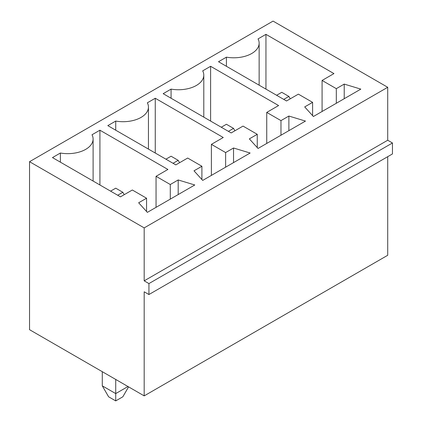 <?xml version="1.0" encoding="UTF-8"?>
<svg xmlns="http://www.w3.org/2000/svg" width="422" height="422" viewBox="0 0 422 422"><rect width="100%" height="100%" fill="white"/><g stroke="black" fill="none" stroke-linecap="round" stroke-linejoin="round"><path stroke-width="0.63" d="M273.066 21.1L29.54 161.7L144.187 227.891L387.712 87.291L273.066 21.1M387.712 87.291L387.712 140.241L392.46 142.984L392.46 153.94L148.934 294.535L144.187 291.797L144.187 395.878L29.54 329.688L29.54 161.7M144.187 395.878L387.712 255.278L387.712 156.678M148.934 294.535L148.934 283.579L144.187 280.841L144.187 227.891M223.254 137.503L211.396 144.35L225.628 152.569L233.535 148.001L250.14 153.022L202.697 180.416L193.999 170.826L201.906 166.263L187.674 158.044L175.816 164.891L107.816 125.635L115.723 121.072A25.346 14.633 0 0 0 148.449 107.072A25.346 14.633 0 0 0 147.352 102.81L155.259 98.247L223.254 137.503M202.697 70.859L210.604 66.291L278.604 105.547L266.741 112.4L280.973 120.613L288.88 116.05L305.486 121.072L258.042 148.46L249.349 138.875L257.256 134.307L243.025 126.094L231.161 132.941L163.166 93.679L171.074 89.116A25.346 14.633 0 0 0 203.794 75.116A25.346 14.633 0 0 0 202.697 70.859M336.318 88.662L344.225 84.094L360.831 89.116L313.393 116.504L304.695 106.919L312.602 102.356L298.37 94.138L286.506 100.985L218.512 61.728L226.419 57.16A25.346 14.633 0 0 0 259.145 43.165A25.346 14.633 0 0 0 258.042 38.903L265.95 34.34L333.95 73.597L322.086 80.444L336.318 88.662L336.318 103.269M156.05 176.306L170.282 184.519L178.19 179.957L194.79 184.978L147.352 212.366L138.653 202.782L146.561 198.219L132.329 190L120.47 196.847L52.47 157.591L60.378 153.022A25.346 14.633 0 0 0 93.104 139.028A25.346 14.633 0 0 0 92.007 134.766L99.914 130.203L167.909 169.459L156.05 176.306L156.05 207.344M387.712 140.241L144.187 280.841M392.46 142.984L148.934 283.579M102.282 371.682L102.282 385.835L115.723 393.594L115.723 379.447M127.982 386.52L115.723 393.594L115.723 400.9L108.607 396.791L102.282 385.835M211.396 175.394L211.396 144.35M225.628 167.175L225.628 152.569M233.535 162.612L233.535 148.001M201.906 179.54L201.906 166.263M115.723 130.203L115.723 121.072M155.259 153.022L155.259 98.247M210.604 121.072L210.604 66.291M266.741 143.438L266.741 112.4M280.973 135.219L280.973 120.613M288.88 130.656L288.88 116.05M257.256 147.589L257.256 134.307M171.074 98.247L171.074 89.116M344.225 98.701L344.225 84.094M312.602 115.633L312.602 102.356M226.419 66.291L226.419 57.16M265.95 89.116L265.95 34.34M322.086 111.482L322.086 80.444M170.282 199.131L170.282 184.519M178.19 194.563L178.19 179.957M146.561 211.496L146.561 198.219M60.378 162.153L60.378 153.022M99.914 184.978L99.914 130.203M115.723 400.9L122.839 396.791L128.573 386.863M179.572 162.723L178.19 160.328L171.074 156.219L165.93 159.189M178.19 160.328L173.046 163.298M234.917 130.773L233.535 128.372L228.397 131.342M233.535 128.372L226.419 124.268L221.281 127.233M290.262 98.817L288.88 96.422L281.764 92.312L276.626 95.277M288.88 96.422L283.742 99.386M124.226 194.679L122.839 192.284L115.723 188.175L110.585 191.14M122.839 192.284L117.701 195.249M148.449 107.072L148.449 149.093M203.794 75.116L203.794 117.142M259.145 43.165L259.145 85.186M93.104 139.028L93.104 181.049"/></g></svg>
